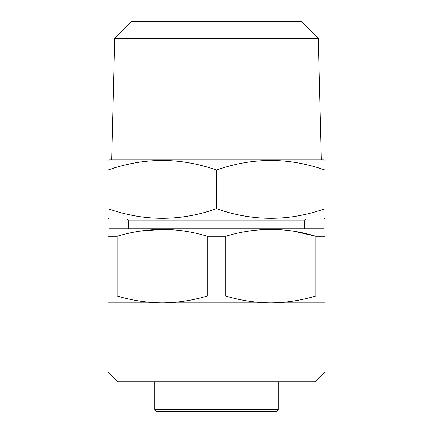 <?xml version="1.0" encoding="UTF-8"?>
<svg xmlns="http://www.w3.org/2000/svg" width="433" height="433" viewBox="0 0 433 433"><rect width="100%" height="100%" fill="white"/><g stroke="black" fill="none" stroke-linecap="round" stroke-linejoin="round"><path stroke-width="0.65" d="M325.026 371.887L107.974 371.887L117.841 381.754L315.159 381.754L325.026 371.887L325.026 302.824L270.76 302.824C286.013 302.694 301.043 300.415 315.841 295.993L315.841 236.239C285.948 227.217 255.892 227.217 225.68 236.239L225.68 295.993C240.526 300.426 255.551 302.705 270.76 302.824L162.24 302.824C177.492 302.694 192.517 300.415 207.32 295.993L207.32 236.239C177.427 227.217 147.372 227.217 117.159 236.239L117.159 295.993C132 300.426 147.025 302.705 162.24 302.824L107.974 302.824L107.974 229.696M107.974 371.887L107.974 302.824M107.974 229.403L108.964 228.83L324.036 228.83L325.026 229.403L325.026 236.239L325.026 229.95M107.974 229.945L107.974 236.239L117.159 236.239M207.32 236.239L225.68 236.239M293.693 231.238L315.841 236.239L325.026 236.239L325.026 302.824M318.223 38.423L301.449 21.65L131.551 21.65L114.777 38.423L318.223 38.423L321.34 159.772M114.777 38.423L111.66 159.772M276.189 411.35L156.811 411.35L276.189 411.35A1.976 1.976 0 0 0 278.159 409.374L278.159 381.754M108.964 159.772L324.036 159.772L325.026 160.34L325.026 170.034C288.757 157.303 252.585 157.303 216.5 170.034C180.236 157.303 144.059 157.303 107.974 170.034L107.974 160.34L108.964 159.772M156.811 411.35A1.976 1.976 0 0 1 154.841 409.374L154.841 381.754M304.8 228.83L304.8 220.938A1.976 1.976 0 0 1 306.77 218.968M128.2 228.83L128.2 220.938L304.8 220.938M126.23 218.968A1.976 1.976 0 0 1 128.2 220.938M107.974 218.394L108.964 218.968L324.036 218.968L325.026 218.394L325.026 208.706C288.941 221.436 252.764 221.436 216.5 208.706C180.415 221.436 144.243 221.436 107.974 208.706L107.974 170.034M325.026 170.034L325.026 218.394M216.5 208.706L216.5 170.034M207.32 295.993L225.68 295.993M107.974 295.993L117.159 295.993M325.026 229.696L325.026 229.403M139.626 231.19L162.24 229.403M315.841 295.993L325.026 295.993M154.841 409.374L278.159 409.374"/></g></svg>
